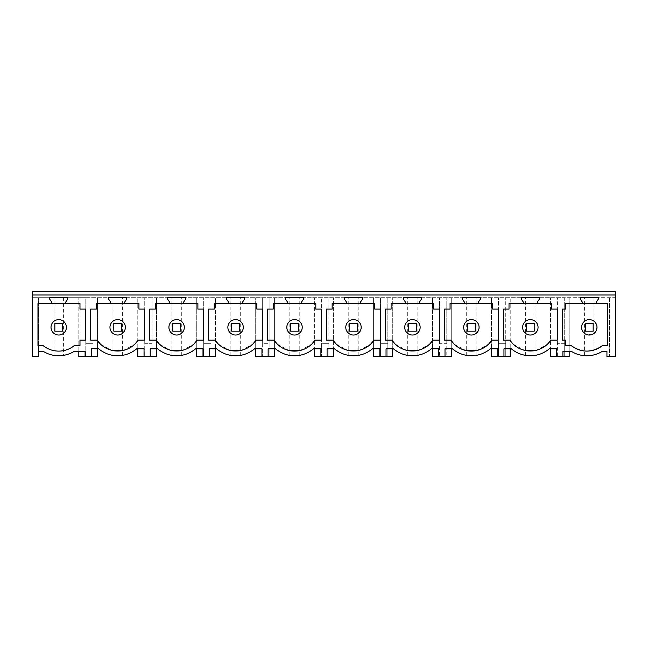 <?xml version="1.0" encoding="UTF-8"?>
<svg xmlns="http://www.w3.org/2000/svg" width="648" height="648" viewBox="0 0 648 648"><rect width="100%" height="100%" fill="white"/><g stroke="black" fill="none" stroke-linecap="round" stroke-linejoin="round"><path stroke-width="0.49" stroke-dasharray="3.24 2.43" d="M55.015 334.084C63.504 339.26 71.345 324.915 62.394 320.566A7.703 7.703 0 0 0 51.945 323.636A7.703 7.703 0 0 0 55.015 334.084M74.107 345.74L79.979 345.74L79.979 340.135L85.674 340.135L85.674 309.096L79.979 309.096L79.979 303.499L37.973 303.499L37.973 345.74L43.303 345.74A24.762 24.762 0 0 0 74.107 345.74M51.662 303.499L51.662 302.009L49.734 299.238L49.734 297.691L67.684 297.691L67.684 299.238L65.748 302.009L65.748 303.499M569.179 351.313L569.179 297.691L569.179 356.497L564.692 356.497L564.692 343.343L557.418 343.343L564.692 343.343L564.692 297.691L615.6 297.691L615.6 291.503L32.4 291.503L32.4 297.691L615.6 297.691L615.6 356.497L606.933 356.497L606.933 351.313L602.373 351.313C598.501 353.435 595.715 354.626 594.005 354.869A29.403 29.403 0 0 1 584.585 355.671C581.847 355.89 577.409 354.432 571.269 351.313L562.91 351.313L562.91 356.497M63.415 297.691L63.415 355.379A29.403 29.403 0 0 1 53.995 355.379C51.791 355.323 48.171 353.962 43.157 351.313L38.588 351.313L38.588 297.691L85.787 297.691L85.787 356.497L93.061 356.497L93.061 343.343L85.787 343.343L85.787 297.691L564.692 297.691L564.692 356.497L557.418 356.497L557.418 297.691L557.418 356.497L550.46 356.497L550.46 297.691L550.46 348.851L549.269 348.851C543 353.184 538.261 355.363 535.045 355.379L535.045 297.691M63.415 355.379C65.618 355.323 69.239 353.962 74.253 351.313L78.821 351.313L78.821 297.691L78.821 356.497L85.787 356.497L85.787 343.343L93.061 343.343L93.061 297.691L93.061 356.497L97.54 356.497L97.54 297.691L97.54 348.851L98.731 348.851C105 353.184 109.739 355.363 112.954 355.379A29.403 29.403 0 0 0 122.367 355.379C125.582 355.363 130.321 353.184 136.59 348.851L137.773 348.851L137.773 297.691L137.773 356.497L152.013 356.497L152.013 343.343L144.739 343.343L144.739 297.691L144.739 356.497L144.739 343.343L152.013 343.343L152.013 297.691L152.013 356.497L156.5 356.497L156.5 297.691L156.5 348.851L157.683 348.851C163.952 353.184 168.699 355.363 171.906 355.379A29.403 29.403 0 0 0 181.319 355.379C184.534 355.363 189.273 353.184 195.542 348.851L196.733 348.851L196.733 297.691L196.733 356.497L210.965 356.497L210.965 343.343L203.691 343.343L203.691 297.691L203.691 356.497L203.691 343.343L210.965 343.343L210.965 297.691L210.965 356.497L215.452 356.497L215.452 297.691L215.452 348.851L216.635 348.851C222.912 353.184 227.651 355.363 230.858 355.379A29.403 29.403 0 0 0 240.278 355.379C243.486 355.363 248.225 353.184 254.502 348.851L255.685 348.851L255.685 297.691L255.685 356.497L269.916 356.497L269.916 343.343L262.651 343.343L262.651 297.691L262.651 356.497L262.651 343.343L269.916 343.343L269.916 297.691L269.916 356.497L274.404 356.497L274.404 297.691L274.404 348.851L275.594 348.851C281.864 353.184 286.602 355.363 289.818 355.379A29.403 29.403 0 0 0 299.23 355.379C302.446 355.363 307.184 353.184 313.454 348.851L314.636 348.851L314.636 297.691L314.636 356.497L328.876 356.497L328.876 343.343L321.602 343.343L321.602 297.691L321.602 356.497L321.602 343.343L328.876 343.343L328.876 297.691L328.876 356.497L333.364 356.497L333.364 297.691L333.364 348.851L334.546 348.851C340.816 353.184 345.554 355.363 348.77 355.379A29.403 29.403 0 0 0 358.182 355.379C361.398 355.363 366.136 353.184 372.406 348.851L373.596 348.851L373.596 297.691L373.596 356.497L387.828 356.497L387.828 343.343L380.554 343.343L380.554 297.691L380.554 356.497L380.554 343.343L387.828 343.343L387.828 297.691L387.828 356.497L392.315 356.497L392.315 297.691L392.315 348.851L393.498 348.851C399.776 353.184 404.514 355.363 407.722 355.379A29.403 29.403 0 0 0 417.142 355.379C420.35 355.363 425.088 353.184 431.365 348.851L432.548 348.851L432.548 297.691L432.548 356.497L446.78 356.497L446.78 343.343L439.514 343.343L439.514 297.691L439.514 356.497L439.514 343.343L446.78 343.343L446.78 297.691L446.78 356.497L451.267 356.497L451.267 297.691L451.267 348.851L452.458 348.851C458.727 353.184 463.466 355.363 466.682 355.379A29.403 29.403 0 0 0 476.094 355.379C479.301 355.363 484.048 353.184 490.317 348.851L491.5 348.851L491.5 297.691L491.5 356.497L505.74 356.497L505.74 343.343L498.466 343.343L498.466 297.691L498.466 356.497L498.466 343.343L505.74 343.343L505.74 297.691L505.74 356.497L510.227 356.497L510.227 297.691L510.227 348.851L511.41 348.851C517.679 353.184 522.418 355.363 525.633 355.379A29.403 29.403 0 0 0 535.045 355.379M85.091 356.497L85.091 351.313L78.821 351.313M32.4 297.691L38.588 297.691L38.588 356.497L32.4 356.497L32.4 297.691M110.622 303.499L110.622 302.009L108.686 299.238L108.686 297.691L126.635 297.691L126.635 299.238L124.7 302.009L124.7 303.499M169.573 303.499L169.573 302.009L167.638 299.238L167.638 297.691L185.587 297.691L185.587 299.238L183.651 302.009L183.651 303.499M228.525 303.499L228.525 302.009L226.598 299.238L226.598 297.691L244.547 297.691L244.547 299.238L242.611 302.009L242.611 303.499M287.485 303.499L287.485 302.009L285.549 299.238L285.549 297.691L303.499 297.691L303.499 299.238L301.563 302.009L301.563 303.499M346.437 303.499L346.437 302.009L344.501 299.238L344.501 297.691L362.451 297.691L362.451 299.238L360.515 302.009L360.515 303.499M405.389 303.499L405.389 302.009L403.453 299.238L403.453 297.691L421.403 297.691L421.403 299.238L419.475 302.009L419.475 303.499M464.349 303.499L464.349 302.009L462.413 299.238L462.413 297.691L480.362 297.691L480.362 299.238L478.427 302.009L478.427 303.499M523.3 303.499L523.3 302.009L521.365 299.238L521.365 297.691L539.314 297.691L539.314 299.238L537.378 302.009L537.378 303.499M582.252 303.499L582.252 302.009L580.316 299.238L580.316 297.691L598.266 297.691L598.266 299.238L596.338 302.009L596.338 303.499M53.995 355.379L53.995 297.691M121.354 320.566A7.703 7.703 0 0 0 110.897 323.636A7.703 7.703 0 0 0 113.967 334.084C122.456 339.26 130.297 324.915 121.354 320.566M138.227 340.135L144.626 340.135L144.626 309.096L138.939 309.096L138.939 303.499L96.341 303.499L96.341 309.096L90.688 309.096L90.688 340.135L97.095 340.135M100.489 344.193L111.958 350.455M123.387 350.447L134.833 344.193M91.279 356.497L91.279 348.851L97.54 348.851M144.042 356.497L144.042 348.851L137.773 348.851M122.367 355.379L122.367 297.691M112.954 355.379L112.954 297.691M180.306 320.566A7.703 7.703 0 0 0 169.857 323.636A7.703 7.703 0 0 0 172.919 334.084C181.416 339.26 189.248 324.915 180.306 320.566M197.178 340.135L203.585 340.135L203.585 309.096L197.891 309.096L197.891 303.499L155.293 303.499L155.293 309.096L149.648 309.096L149.648 340.135L156.047 340.135M159.44 344.193L170.91 350.455M182.339 350.447L193.784 344.193M150.231 356.497L150.231 348.851L156.5 348.851M202.994 356.497L202.994 348.851L196.733 348.851M181.319 355.379L181.319 297.691M171.906 355.379L171.906 297.691M239.258 320.566A7.703 7.703 0 0 0 228.809 323.636A7.703 7.703 0 0 0 231.879 334.084C240.368 339.26 248.208 324.915 239.258 320.566M256.138 340.135L262.537 340.135L262.537 309.096L256.843 309.096L256.843 303.499L214.245 303.499L214.245 309.096L208.599 309.096L208.599 340.135L214.998 340.135M218.392 344.193L229.87 350.455M241.291 350.447L252.744 344.193M209.183 356.497L209.183 348.851L215.452 348.851M261.954 356.497L261.954 348.851L255.685 348.851M240.278 355.379L240.278 297.691M230.858 355.379L230.858 297.691M298.218 320.566A7.703 7.703 0 0 0 287.761 323.636A7.703 7.703 0 0 0 290.831 334.084C299.319 339.26 307.16 324.915 298.218 320.566M315.09 340.135L321.489 340.135L321.489 309.096L315.803 309.096L315.803 303.499L273.197 303.499L273.197 309.096L267.551 309.096L267.551 340.135L273.958 340.135M277.352 344.193L288.822 350.455M300.251 350.447L311.696 344.193M268.142 356.497L268.142 348.851L274.404 348.851M320.906 356.497L320.906 348.851L314.636 348.851M299.23 355.379L299.23 297.691M289.818 355.379L289.818 297.691M357.17 320.566A7.703 7.703 0 0 0 346.721 323.636A7.703 7.703 0 0 0 349.782 334.084C358.279 339.26 366.112 324.915 357.17 320.566M374.042 340.135L380.449 340.135L380.449 309.096L374.755 309.096L374.755 303.499L332.157 303.499L332.157 309.096L326.511 309.096L326.511 340.135L332.91 340.135M336.304 344.193L347.774 350.455M359.203 350.447L370.648 344.193M327.094 356.497L327.094 348.851L333.364 348.851M379.858 356.497L379.858 348.851L373.596 348.851M358.182 355.379L358.182 297.691M348.77 355.379L348.77 297.691M416.121 320.566A7.703 7.703 0 0 0 405.672 323.636A7.703 7.703 0 0 0 408.742 334.084C417.231 339.26 425.072 324.915 416.121 320.566M433.002 340.135L439.401 340.135L439.401 309.096L433.706 309.096L433.706 303.499L391.109 303.499L391.109 309.096L385.463 309.096L385.463 340.135L391.862 340.135M395.256 344.193L406.733 350.455M418.154 350.447L429.608 344.193M386.046 356.497L386.046 348.851L392.315 348.851M438.818 356.497L438.818 348.851L432.548 348.851M417.142 355.379L417.142 297.691M407.722 355.379L407.722 297.691M475.081 320.566A7.703 7.703 0 0 0 464.624 323.636A7.703 7.703 0 0 0 467.694 334.084C476.183 339.26 484.024 324.915 475.081 320.566M491.954 340.135L498.353 340.135L498.353 309.096L492.658 309.096L492.658 303.499L450.06 303.499L450.06 309.096L444.415 309.096L444.415 340.135L450.814 340.135M454.216 344.193L465.685 350.455M477.114 350.447L488.56 344.193M445.006 356.497L445.006 348.851L451.267 348.851M497.769 356.497L497.769 348.851L491.5 348.851M476.094 355.379L476.094 297.691M466.682 355.379L466.682 297.691M534.033 320.566A7.703 7.703 0 0 0 523.584 323.636A7.703 7.703 0 0 0 526.646 334.084C535.143 339.26 542.975 324.915 534.033 320.566M550.905 340.135L557.312 340.135L557.312 309.096L551.618 309.096L551.618 303.499L509.02 303.499L509.02 309.096L503.375 309.096L503.375 340.135L509.774 340.135M513.167 344.193L524.637 350.455M536.066 350.447L547.511 344.193M503.958 356.497L503.958 348.851L510.227 348.851M556.721 356.497L556.721 348.851L550.46 348.851M525.633 355.379L525.633 297.691M596.071 330.99L596.678 325.142L592.985 320.566A7.703 7.703 0 0 0 582.536 323.636A7.703 7.703 0 0 0 585.606 334.084L591.446 334.716L596.039 331.055M602.227 345.74L607.557 345.74L607.557 303.499L565.542 303.499L565.542 309.096L562.326 309.096L562.326 340.135L565.542 340.135L565.542 345.74L571.415 345.74M609.412 297.691L609.412 356.497L609.412 297.691M584.585 355.671L584.585 297.691M594.005 297.691L594.005 354.869M54.837 331.193L54.837 323.457L62.573 323.457L62.573 331.193L54.837 331.193M113.789 331.193L113.789 323.457L121.524 323.457L121.524 331.193L113.789 331.193M172.749 331.193L172.749 323.457L180.484 323.457L180.484 331.193L172.749 331.193M231.701 331.193L231.701 323.457L239.436 323.457L239.436 331.193L231.701 331.193M290.652 331.193L290.652 323.457L298.388 323.457L298.388 331.193L290.652 331.193M349.612 331.193L349.612 323.457L357.348 323.457L357.348 331.193L349.612 331.193M408.564 331.193L408.564 323.457L416.3 323.457L416.3 331.193L408.564 331.193M467.516 331.193L467.516 323.457L475.251 323.457L475.251 331.193L467.516 331.193M526.476 331.193L526.476 323.457L534.211 323.457L534.211 331.193L526.476 331.193M585.428 331.193L585.428 323.457L593.163 323.457L593.163 331.193L585.428 331.193"/><path stroke-width="0.97" d="M62.394 320.566A7.703 7.703 0 0 0 51.945 323.636A7.703 7.703 0 0 0 55.015 334.084A7.703 7.703 0 0 0 65.464 331.023A7.703 7.703 0 0 0 62.394 320.566M79.979 309.096L79.979 303.499L37.973 303.499L37.973 345.74L43.303 345.74A24.762 24.762 0 0 0 74.107 345.74L79.979 345.74L79.979 340.135L85.674 340.135L85.674 309.096L79.979 309.096M51.662 303.499L51.662 302.009L49.734 299.238L49.734 297.691L67.684 297.691L67.684 299.238L65.748 302.009L65.748 303.499M32.4 294.986L615.6 294.986L615.6 356.497L606.933 356.497L606.933 351.313L602.373 351.313A29.403 29.403 0 0 1 571.269 351.313L562.91 351.313L562.91 356.497L556.721 356.497L556.721 348.851L549.269 348.851A29.403 29.403 0 0 1 511.41 348.851L503.958 348.851L503.958 356.497L497.769 356.497L497.769 348.851L490.317 348.851A29.403 29.403 0 0 1 452.458 348.851L445.006 348.851L445.006 356.497L438.818 356.497L438.818 348.851L431.365 348.851A29.403 29.403 0 0 1 393.498 348.851L386.046 348.851L386.046 356.497L379.858 356.497L379.858 348.851L372.406 348.851A29.403 29.403 0 0 1 334.546 348.851L327.094 348.851L327.094 356.497L320.906 356.497L320.906 348.851L313.454 348.851A29.403 29.403 0 0 1 275.594 348.851L268.142 348.851L268.142 356.497L261.954 356.497L261.954 348.851L254.502 348.851A29.403 29.403 0 0 1 216.635 348.851L209.183 348.851L209.183 356.497L202.994 356.497L202.994 348.851L195.542 348.851A29.403 29.403 0 0 1 157.683 348.851L150.231 348.851L150.231 356.497L144.042 356.497L144.042 348.851L136.59 348.851A29.403 29.403 0 0 1 98.731 348.851L91.279 348.851L91.279 356.497L85.091 356.497L85.091 351.313L74.253 351.313A29.403 29.403 0 0 1 43.157 351.313L38.588 351.313L38.588 356.497L32.4 356.497L32.4 291.503L615.6 291.503L615.6 294.986M565.542 309.096L562.326 309.096L562.326 340.135L565.542 340.135L565.542 345.74L571.415 345.74A24.762 24.762 0 0 0 602.227 345.74L607.557 345.74L607.557 303.499L565.542 303.499L565.542 309.096M582.252 303.499L582.252 302.009L580.316 299.238L580.316 297.691L598.266 297.691L598.266 299.238L596.338 302.009L596.338 303.499M273.958 340.135L277.352 344.193A24.891 24.891 0 0 1 273.958 340.135L267.551 340.135L267.551 309.096L273.197 309.096L273.197 303.499L287.485 303.499L287.485 302.009L285.549 299.238L285.549 297.691L303.499 297.691L303.499 299.238L301.563 302.009L301.563 303.499L287.485 303.499M277.352 344.193A24.762 24.762 0 0 0 315.09 340.135L321.489 340.135L321.489 309.096L315.803 309.096L315.803 303.499L301.563 303.499M134.833 344.193A24.883 24.883 0 0 0 138.227 340.135L144.626 340.135L144.626 309.096L138.939 309.096L138.939 303.499L96.341 303.499L96.341 309.096L90.688 309.096L90.688 340.135L97.095 340.135A24.891 24.891 0 0 0 134.833 344.193L138.227 340.135M110.622 303.499L110.622 302.009L108.686 299.238L108.686 297.691L126.635 297.691L126.635 299.238L124.7 302.009L124.7 303.499M391.109 309.096L385.463 309.096L385.463 340.135L391.862 340.135A24.891 24.891 0 0 0 433.002 340.135L439.401 340.135L439.401 309.096L433.706 309.096L433.706 303.499L391.109 303.499L391.109 309.096M405.389 303.499L405.389 302.009L403.453 299.238L403.453 297.691L421.403 297.691L421.403 299.238L419.475 302.009L419.475 303.499M523.3 303.499L523.3 302.009L521.365 299.238L521.365 297.691L539.314 297.691L539.314 299.238L537.378 302.009L537.378 303.499L509.02 303.499L509.02 309.096L503.375 309.096L503.375 340.135L509.774 340.135A24.891 24.891 0 0 0 550.905 340.135L557.312 340.135L557.312 309.096L551.618 309.096L551.618 303.499L537.378 303.499M450.814 340.135L454.216 344.193A24.891 24.891 0 0 1 450.814 340.135L444.415 340.135L444.415 309.096L450.06 309.096L450.06 303.499L464.349 303.499L464.349 302.009L462.413 299.238L462.413 297.691L480.362 297.691L480.362 299.238L478.427 302.009L478.427 303.499L464.349 303.499M454.216 344.193A24.762 24.762 0 0 0 491.954 340.135L498.353 340.135L498.353 309.096L492.658 309.096L492.658 303.499L478.427 303.499M346.437 303.499L332.157 303.499L332.157 309.096L326.511 309.096L326.511 340.135L332.91 340.135A24.891 24.891 0 0 0 374.042 340.135L380.449 340.135L380.449 309.096L374.755 309.096L374.755 303.499L346.437 303.499L346.437 302.009L344.501 299.238L344.501 297.691L362.451 297.691L362.451 299.238L360.515 302.009L360.515 303.499M203.585 340.135L203.585 309.096L197.891 309.096L197.891 303.499L155.293 303.499L155.293 309.096L149.648 309.096L149.648 340.135L156.047 340.135A24.891 24.891 0 0 0 197.178 340.135L203.585 340.135M169.573 303.499L169.573 302.009L167.638 299.238L167.638 297.691L185.587 297.691L185.587 299.238L183.651 302.009L183.651 303.499M228.525 303.499L228.525 302.009L226.598 299.238L226.598 297.691L244.547 297.691L244.547 299.238L242.611 302.009L242.611 303.499L214.245 303.499L214.245 309.096L208.599 309.096L208.599 340.135L214.998 340.135A24.891 24.891 0 0 0 256.138 340.135L262.537 340.135L262.537 309.096L256.843 309.096L256.843 303.499L242.611 303.499M85.091 356.497L78.821 356.497L78.821 351.313M97.54 348.851L97.54 356.497L91.279 356.497M121.354 320.566A7.703 7.703 0 0 0 110.897 323.636A7.703 7.703 0 0 0 113.967 334.084A7.703 7.703 0 0 0 124.416 331.023A7.703 7.703 0 0 0 121.354 320.566M97.095 340.135L100.489 344.193M111.958 350.455L123.387 350.447M137.773 348.851L137.773 356.497L144.042 356.497M156.5 348.851L156.5 356.497L150.231 356.497M180.306 320.566A7.703 7.703 0 0 0 169.857 323.636A7.703 7.703 0 0 0 172.919 334.084A7.703 7.703 0 0 0 183.376 331.023A7.703 7.703 0 0 0 180.306 320.566M156.047 340.135L159.44 344.193M170.91 350.455L182.339 350.447M193.784 344.193L197.178 340.135M196.733 348.851L196.733 356.497L202.994 356.497M215.452 348.851L215.452 356.497L209.183 356.497M239.258 320.566A7.703 7.703 0 0 0 228.809 323.636A7.703 7.703 0 0 0 231.879 334.084A7.703 7.703 0 0 0 242.328 331.023A7.703 7.703 0 0 0 239.258 320.566M214.998 340.135L218.392 344.193M229.87 350.455L241.291 350.447M252.744 344.193L256.138 340.135M255.685 348.851L255.685 356.497L261.954 356.497M274.404 348.851L274.404 356.497L268.142 356.497M298.218 320.566A7.703 7.703 0 0 0 287.761 323.636A7.703 7.703 0 0 0 290.831 334.084A7.703 7.703 0 0 0 301.279 331.023A7.703 7.703 0 0 0 298.218 320.566M288.822 350.455L300.251 350.447M311.696 344.193L315.09 340.135M314.636 348.851L314.636 356.497L320.906 356.497M333.364 348.851L333.364 356.497L327.094 356.497M357.17 320.566A7.703 7.703 0 0 0 346.721 323.636A7.703 7.703 0 0 0 349.782 334.084A7.703 7.703 0 0 0 360.239 331.023A7.703 7.703 0 0 0 357.17 320.566M332.91 340.135L336.304 344.193M347.774 350.455L359.203 350.447M370.648 344.193L374.042 340.135M373.596 348.851L373.596 356.497L379.858 356.497M392.315 348.851L392.315 356.497L386.046 356.497M416.121 320.566A7.703 7.703 0 0 0 405.672 323.636A7.703 7.703 0 0 0 408.742 334.084A7.703 7.703 0 0 0 419.191 331.023A7.703 7.703 0 0 0 416.121 320.566M391.862 340.135L395.256 344.193M406.733 350.455L418.154 350.447M429.608 344.193L433.002 340.135M432.548 348.851L432.548 356.497L438.818 356.497M451.267 348.851L451.267 356.497L445.006 356.497M475.081 320.566A7.703 7.703 0 0 0 464.624 323.636A7.703 7.703 0 0 0 467.694 334.084A7.703 7.703 0 0 0 478.143 331.023A7.703 7.703 0 0 0 475.081 320.566M465.685 350.455L477.114 350.447M488.56 344.193L491.954 340.135M491.5 348.851L491.5 356.497L497.769 356.497M510.227 348.851L510.227 356.497L503.958 356.497M534.033 320.566A7.703 7.703 0 0 0 523.584 323.636A7.703 7.703 0 0 0 526.646 334.084A7.703 7.703 0 0 0 537.103 331.023A7.703 7.703 0 0 0 534.033 320.566M509.774 340.135L513.167 344.193M524.637 350.455L536.066 350.447M547.511 344.193L550.905 340.135M550.46 348.851L550.46 356.497L556.721 356.497M569.179 351.313L569.179 356.497L562.91 356.497M592.985 320.566A7.703 7.703 0 0 0 582.536 323.636A7.703 7.703 0 0 0 585.606 334.084A7.703 7.703 0 0 0 596.055 331.023A7.703 7.703 0 0 0 592.985 320.566M602.227 345.74C591.964 352.868 581.693 352.868 571.415 345.74M54.837 331.193L54.837 323.457L62.573 323.457L62.573 331.193L54.837 331.193M113.789 331.193L113.789 323.457L121.524 323.457L121.524 331.193L113.789 331.193M172.749 331.193L172.749 323.457L180.484 323.457L180.484 331.193L172.749 331.193M231.701 331.193L231.701 323.457L239.436 323.457L239.436 331.193L231.701 331.193M290.652 331.193L290.652 323.457L298.388 323.457L298.388 331.193L290.652 331.193M349.612 331.193L349.612 323.457L357.348 323.457L357.348 331.193L349.612 331.193M408.564 331.193L408.564 323.457L416.3 323.457L416.3 331.193L408.564 331.193M467.516 331.193L467.516 323.457L475.251 323.457L475.251 331.193L467.516 331.193M526.476 331.193L526.476 323.457L534.211 323.457L534.211 331.193L526.476 331.193M585.428 331.193L585.428 323.457L593.163 323.457L593.163 331.193L585.428 331.193"/></g></svg>
